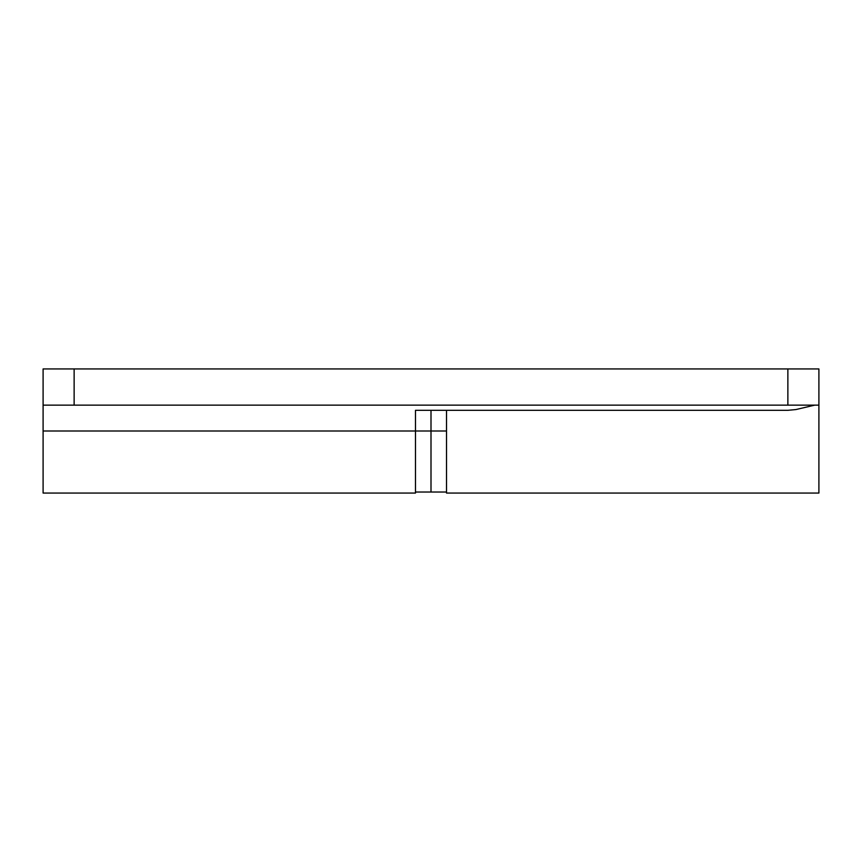 <?xml version="1.0" encoding="UTF-8"?>
<svg xmlns="http://www.w3.org/2000/svg" width="862" height="862" viewBox="0 0 862 862"><rect width="100%" height="100%" fill="white"/><g stroke="black" fill="none" stroke-linecap="round" stroke-linejoin="round"><path stroke-width="1.29" d="M446.516 492.762L446.516 410.312L446.516 493.064L818.9 493.064L818.9 405.14L818.9 492.762M818.9 405.14L818.9 368.936L43.1 368.936L43.1 405.14L43.1 368.936L787.868 368.936L787.868 405.14L74.132 405.14L74.132 368.936L74.132 405.14L818.9 405.14L818.9 368.936L787.868 368.936L787.868 405.14L818.9 405.14M43.1 493.064L415.484 493.064L415.484 410.312L787.868 410.312L795.96 409.547L814.741 405.14L795.96 409.547L787.868 410.312L415.484 410.312L415.484 431L43.1 431L43.1 493.064L43.1 407.112M415.484 493.064L415.484 431L43.1 431L43.1 405.14L74.132 405.14L43.1 405.14M431 431L431 492.03L431 431L431 492.03L431 431L446.516 431L415.484 431L431 431L431 410.312L431 431M415.484 492.03L446.516 492.03"/></g></svg>
